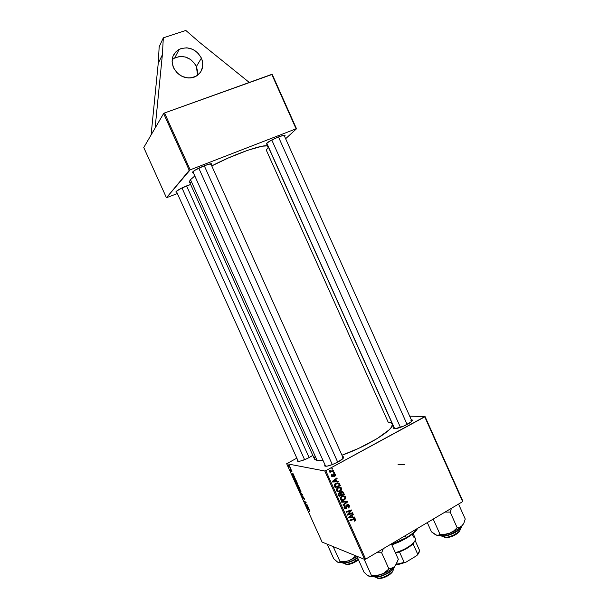 <?xml version="1.0" encoding="UTF-8"?>
<svg xmlns="http://www.w3.org/2000/svg" width="609" height="609" viewBox="0 0 609 609"><rect width="100%" height="100%" fill="white"/><g stroke="black" fill="none" stroke-linecap="round" stroke-linejoin="round"><path stroke-width="0.91" d="M173.968 58.342L179.312 56.53L185.174 56.949L190.655 59.53L194.933 63.861L196.41 66.488L201.427 58.106C204.457 66.8 202.127 73.11 194.438 77.054C185.44 79.452 178.46 76.331 173.481 67.683L172.073 61.791L173.032 56.074L176.199 51.407L181.086 48.507L186.925 47.799L192.84 49.382L197.925 53.006L201.427 58.106L202.416 60.984L202.66 66.845L200.612 72.113L196.578 75.996L191.135 77.891L188.151 77.99L182.198 76.46L177.036 72.836L173.481 67.683C170.566 59.606 172.492 53.47 179.252 49.276C188.63 45.987 196.029 48.933 201.427 58.106L196.41 66.488C191.135 57.535 183.903 54.681 174.73 57.924L172.149 59.659M394.609 428.645C393.467 428.561 393.254 428.074 393.985 427.183L393.924 428.508L395.622 428.599L403.851 426.041L411.265 421.771L412.308 420.492L411.258 419.662C412.529 419.746 412.681 420.309 411.714 421.352C409.339 424.039 398.545 428.736 394.936 428.645L394.609 428.645M342.89 456.643L342.768 457.032L342.89 456.643L343.704 457.214L343.065 458.432L337.926 462.01L332.324 464.591L327.345 466.083L325.236 466.197L324.932 464.682L324.688 465.984L326.028 466.243C329.789 466.25 340.56 461.333 343.027 458.478L343.027 458.478C343.978 457.428 343.933 456.819 342.89 456.643L342.89 456.643M297.877 461.378L297.717 460.099L297.314 460.838L297.877 461.378L301.021 460.944L307.659 458.356L312.813 455.387C307.575 458.737 302.795 460.747 298.471 461.409L297.877 461.378M341.131 499.578L340.88 499.022L341.131 499.578M337.211 490.884L336.944 490.291L337.211 490.884M398.058 464.621L404.84 464.477M314.472 457.016L314.389 458.874L314.906 459.559L317.083 460.404L314.396 458.904L189.528 182.007L190.495 179.663L194.804 175.971L190.495 179.663L317.083 460.404L322.945 460.275L317.083 460.404L190.495 179.663L189.468 181.406L189.536 182.022L190.792 182.738M268.188 146.655C267.838 142.468 236.125 153.087 211.765 165.907L228.246 158.02L247.688 150.286L262.144 146.198L266.887 145.909L268.173 146.624L267.945 148.01L266.24 149.997L388.199 422.22L390.986 422.707L392.363 423.91L391.617 426.985L389.212 429.794L377.062 438.67L358.701 448.346L341.938 455.197C367.767 446.26 395.896 428.447 392.348 423.872L268.188 146.655M267.26 144.226L266.407 144.143L266.772 143.214L266.316 144.051L267.26 144.226M176.739 192.178L175.932 192.109L176.031 191.546L175.978 192.132L176.739 192.178M211.513 164.704L211.742 163.943L210.493 163.844L204.502 165.648L195.527 169.934L192.657 172.035L192.52 172.766L192.657 172.035C194.751 169.173 212.731 161.827 211.825 164.186L211.148 164.537L211.513 164.704M193.411 172.865L192.52 172.766L193.411 172.865M283.276 135.381L283.497 135.868L283.276 135.381M143.762 147.53L163.623 113.502L189.247 170.345L166.455 197.75L143.762 147.53L163.623 113.502L164.537 112.969L190.168 169.842L296.081 128.803L271.766 74.367L164.537 112.969L272.215 74.397L296.507 128.773L285.629 138.73L296.507 128.773L296.081 128.803L296.507 128.773L272.215 74.397L271.766 74.367L296.081 128.803L190.168 169.842L164.537 112.969L163.623 113.502L189.247 170.345L190.168 169.842L166.455 197.75L177.364 193.548L166.455 197.75L143.762 147.53M296.834 458.143L286.664 463.715L324.78 470.985L364.646 559.427L322.077 542.071L286.664 463.715L324.78 470.985L325.769 470.658L365.659 559.153L462.634 501.649L424.755 416.861L325.769 470.658L425.036 416.503L462.863 501.199L462.634 501.649L462.863 501.199L425.036 416.503L409.705 416.183L425.036 416.503L424.755 416.861L462.634 501.649L365.659 559.153L325.769 470.658L324.78 470.985L364.646 559.427L365.659 559.153L364.646 559.427L322.077 542.071L286.664 463.715L296.834 458.143M336.708 481.262L338.322 481.179L338.589 481.772L332.628 482.008L332.324 481.346L336.868 477.951L337.112 478.499L335.863 479.405L336.708 481.262L335.863 479.405L337.112 478.499L336.868 477.951L332.324 481.346L332.628 482.008L338.589 481.772L338.322 481.179L336.708 481.262M341.192 491.737L342.989 491.866L344.321 494.5L339.076 496.32L338.406 493.404L339.373 492.711L340.507 492.932L341.192 491.737L340.507 492.932L339 492.871L338.223 494.204L339.076 496.32L344.321 494.5L343.377 492.407L342.189 492.186L343.377 492.407L342.852 491.767L341.192 491.737M355.549 519.241L355.511 520.444L354.507 521.121L354.202 520.611L355.032 519.789L354.59 519.18L350.046 520.657L349.794 520.109L354.704 518.563L355.549 519.241L353.623 518.731L349.794 520.109L350.046 520.657L354.765 519.264L354.507 521.121L354.971 520.923L354.248 520.695L354.971 520.923L355.549 519.241L354.286 518.853L355.549 519.241M349.338 513.844L352.535 512.732L352.786 513.28L347.549 515.13L347.29 514.559L350.715 510.73L346.285 512.321L346.034 511.773L351.271 509.916L351.53 510.494L348.12 514.323L349.338 513.844L348.12 514.323L351.53 510.494L351.271 509.916L346.034 511.773L346.285 512.321L350.715 510.73L347.29 514.559L347.549 515.13L352.786 513.28L352.535 512.732L349.338 513.844M347.168 504.595L348.957 504.861L349.452 506.932L348.424 507.982L348.12 507.472L348.85 506.01L347.648 505.028L346.559 508.241L345.577 508.789L344.519 508.37L344.009 507.206L344.405 505.942L345.014 505.462L344.686 507.343L345.783 508.104L346.392 505.447L347.168 504.595L345.859 508.058L344.763 507.548L345.303 505.98L344.9 505.523L344.192 507.845L344.747 508.576L346.14 508.591L347.457 505.112L348.744 505.714L348.424 507.982L349.33 505.432L348.325 505.158L349.33 505.432L348.706 504.64L347.168 504.595M341.474 501.649L347.351 501.222L347.663 501.915L343.187 505.44L342.936 504.891L346.78 501.869L341.74 502.235L341.474 501.649L341.74 502.235L346.78 501.869L342.936 504.891L343.187 505.44L347.663 501.915L347.351 501.222L341.474 501.649M341.695 496.312L343.529 495.817L345.234 496.548L345.714 497.903L344.953 499.479L343.057 500.476L340.941 500.096L340.203 498.2L341.322 496.548L340.355 499.334L341.786 500.484L344.26 499.997L345.539 497.028L344.496 496.761L345.539 497.028L344.854 496.213L341.695 496.312M352.877 517.155L354.476 517.041L354.743 517.635L348.828 517.954L348.523 517.285L353.03 513.821L353.273 514.369L352.04 515.29L352.877 517.155L352.04 515.29L353.273 514.369L353.03 513.821L348.523 517.285L348.828 517.954L354.743 517.635L354.476 517.041L352.877 517.155M337.767 487.588L339.868 487.116L341.306 487.832L341.786 489.187L341.025 490.763L339.122 491.745L337.005 491.364L336.267 489.469L337.576 487.695L336.419 490.603L337.858 491.752L340.324 491.28L341.611 488.311L340.621 488.083L341.611 488.311L340.911 487.482L337.767 487.588M339.205 483.455L340.401 485.784L335.14 487.588L334.288 485.396L334.889 483.957L337.036 482.884L339.205 483.455L335.719 483.348L334.311 485.571L335.14 487.588L340.401 485.784L339.7 484.231L338.81 484.041L339.7 484.231L339.205 483.455L337.995 483.196L339.205 483.455M335.361 474.434L335.475 475.56L334.684 476.428L334.379 475.918L334.98 474.868L334.303 474.16L333.161 476.664L332.187 476.786L331.547 476.124L331.852 474.434L332.377 474.799L332.004 475.903L332.697 476.238L333.321 474.137L334.227 473.574L335.361 474.434L334.821 473.749L333.755 473.703L332.75 476.215L332.004 475.903L332.065 474.289L331.547 476.124L333.077 476.718L333.785 474.51L334.6 474.251L334.684 476.428L335.361 474.434L334.653 474.297L335.361 474.434M333.473 472.34L334.227 472.089L334.47 472.637L333.724 472.904L333.473 472.34L333.724 472.904L334.47 472.637L334.227 472.089L333.473 472.34M331.814 468.664L332.567 468.405L332.811 468.953L332.065 469.219L331.814 468.664L332.065 469.219L332.811 468.953L332.567 468.405L331.814 468.664M331.974 471.008L333.519 470.513L333.762 471.061L329.933 472.356L329.682 471.8L330.474 471.533L329.507 471.336L329.241 470.643L330.481 471.244L331.974 471.008L329.241 470.643L329.492 471.328L330.474 471.533L329.682 471.8L329.933 472.356L333.762 471.061L333.519 470.513L331.974 471.008M289.199 465.147L289.412 465.634L289.199 465.147M291.787 471.64L291.338 469.935L290.729 469.356L290.82 470.605L290.105 468.999L290.851 470.924L291.079 469.851L291.932 471.587L291.665 470.567L290.798 469.341L290.858 470.62L290.051 469.052L291.11 471.115L290.988 469.859L291.505 470.513L291.787 471.64M294.353 476.558L293.051 473.673L291.703 473.954L294.596 477.091L293.051 473.673L291.703 473.954L294.353 476.558M298.89 486.591L297.999 485.259L297.687 485.609L296.887 484.863L297.71 487.238L299.735 488.471L297.755 485.114L297.687 485.609L296.842 484.924L297.71 487.238L299.735 488.471L298.89 486.591M302.445 494.47L299.849 491.965L302.315 494.637L301.143 494.843L301.364 495.33L302.726 495.094L299.849 491.965L302.315 494.637L301.143 494.843L301.364 495.33L302.726 495.094L302.445 494.47M307.096 504.762L305.36 503.666L306.198 502.76L305.962 502.25L303.906 500.948L305.863 502.524L305.025 503.415L305.254 503.925L307.317 505.249L305.36 503.666L306.198 502.76L303.906 500.948L305.863 502.524L305.025 503.415L305.254 503.925L307.096 504.762M308.839 508.622L307.537 505.736L306.114 505.843L309.083 509.147L307.537 505.736L306.114 505.843L308.839 508.622M309.814 511.453L309.243 509.748L307.248 508.34L309.303 510.106L309.73 511.423L308.763 509.322L307.248 508.34L307.469 508.835L308.938 509.786L309.814 511.453M304.188 498.276L302.955 496.655L303.008 498.322L302.018 496.251L303.115 498.725L303.221 497.15L304.264 499.555L304.431 498.878L303.023 496.662L303.099 498.375L302.171 496.206L303.335 498.862L303.183 497.188L304.264 499.555L304.188 498.276M300.793 490.763L298.669 488.471L299.91 491.509L301.006 492.148L300.831 490.846L298.585 488.57L299.757 491.326L301.074 492.057L300.793 490.763M297.268 482.967L295.159 480.707L296.553 483.911L297.489 484.368L297.268 482.967L295.083 480.805L296.256 483.576L297.55 484.277L297.268 482.967M295.586 479.291L294.528 477.555L293.371 476.9L294.208 479.489L296.218 480.676L293.622 476.862L294.208 479.489L296.218 480.676L295.586 479.291M290.683 468.435L290.904 468.922L290.683 468.435M290.044 467.027L288.179 465.223L288.833 466.707L290.265 467.514L288.453 465.451L288.833 466.707L290.265 467.514L290.044 467.027M190.64 184.474L181.551 188.135L176.031 191.546C179.076 189.102 183.948 186.742 190.64 184.474M284.54 136.287L285.035 135.464L284.152 135.244L278.777 136.827L271.538 140.146L266.772 143.214C269.589 140.23 285.88 133.432 285.042 135.579L284.54 136.287M210.729 163.821L210.463 164.24M283.977 135.267L283.497 135.868M410.885 420.712L411.912 421.131L410.885 420.712M342.54 457.74L343.278 458.181L342.54 457.74M307.789 507.563L306.464 506.262L307.4 505.744L306.464 506.262L307.591 505.858L306.837 506.277L307.652 505.988L307.195 506.239L307.789 507.563L306.464 506.262L307.195 506.239L307.789 507.563M306.182 502.775L305.025 503.415L306.182 502.775M306.106 502.57L305.375 502.981L306.106 502.57M306.053 502.448L305.642 502.669L306.053 502.448M302.544 494.683L301.364 495.33L302.544 494.683M300.58 491.684L298.882 489.019L299.407 488.768L300.717 490.595L300.777 491.615L299.971 491.273L298.935 488.951L300.389 490.298L300.58 491.684M297.375 485.16L296.91 485.411L297.375 485.16M298.113 485.373L297.573 485.678L298.121 485.381M298.357 487.276L297.169 485.35L298.357 487.276M299.278 487.832L297.885 485.617L299.278 487.832M295.517 482.054L295.38 481.247L295.905 481.003L297.2 482.808L297.261 483.835L295.578 482.191L295.426 481.186L296.248 481.65L297.268 483.828L295.525 482.062M292.153 474.441L293.104 473.787L292.046 474.35L293.157 473.916L292.396 474.32L293.195 473.992L292.731 474.244L293.332 475.568L292.046 474.35L292.731 474.244L293.469 475.5L292.168 474.457M295.753 480.044L294.223 479.138L293.614 477.418L294.147 477.174L295.898 479.968L294.223 479.138L293.66 477.357L294.718 478.073L295.753 480.044M343.339 499.753L344.26 499.997L343.339 499.753M342.578 499.905L341.124 500.225L342.578 499.905M340.751 499.525L341.375 499.578L340.203 498.847L340.926 499.037L341.893 496.883L341.131 496.693L344.488 496.754L344.953 497.302L344.032 499.441L341.969 499.844L340.347 499.311M343.339 496.464L341.992 496.16M346.3 501.298L347.663 501.915L346.247 501.725L346.3 501.298M345.539 501.542L346.78 501.869L341.558 501.839L344.481 501.641M347.769 505.006L346.94 504.739M346.742 504.914L347.457 505.112L346.742 504.914M346.452 505.31L347.1 505.493L346.452 505.31M346.285 506.33L346.97 506.521L346.285 506.33M346.247 507.19L346.917 507.373L346.247 507.19M344.633 508.363L345.166 508.058L346.14 508.591L344.542 508.393M344.557 505.774L345.303 505.98L344.557 505.774M344.488 505.843L345.196 506.041L344.488 505.843M344.024 507.335L344.763 507.548L344.024 507.335M347.61 504.419L348.059 505.028L347.61 504.419M351.789 512.991L352.786 513.28L351.789 512.991M349.756 510.456L350.715 510.73L349.756 510.456M348.34 510.951L349.36 511.248L348.34 510.951M350.487 510.197L351.53 510.494L350.487 510.197M348.645 512.976L349.246 513.159L348.645 512.976M347.617 514.179L348.12 514.323L347.617 514.179M354.423 519.165L353.41 518.822M352.778 519.035L353.745 519.332L352.778 519.035M354.133 518.594L354.392 519.15L354.133 518.594M353.426 517.117L354.743 517.635L348.622 517.513L353.426 517.117M352.581 514.163L353.273 514.369L352.581 514.163M351.378 515.092L352.04 515.29L351.378 515.092M352.177 517.178L348.63 517.208L350.381 516.569L349.718 516.371L350.381 516.569L351.507 515.686L350.853 515.496L351.507 515.686L352.177 517.178L351.507 515.686L349.239 517.391L352.177 517.178M343.248 494.234L344.321 494.5L343.248 494.234M341.542 494.744L341.048 494.911L341.542 494.744M339.289 495.52L338.794 495.696L339.289 495.52M339.479 492.681L340.507 492.932L339.479 492.681M339.944 493.282L339.776 492.757L339.944 493.282M341.839 492.156L341.299 492.08M341.078 494.988L338.642 495.353L339.441 495.559L339.023 494.622L338.269 494.432L339.023 494.622L339.266 493.404L338.543 493.221L340.172 493.381L341.078 494.988L340.279 493.465L339.457 493.313L338.84 494.028L339.441 495.559L341.078 494.988M343.461 494.165L340.895 494.577L341.695 494.774L341.169 493.625L340.165 493.374L341.169 493.625L341.421 492.285L340.736 492.118L342.418 492.293L343.461 494.165L342.669 492.529L341.573 492.217L340.987 492.97L341.695 494.774L343.461 494.165M339.365 491.044L340.324 491.28L339.365 491.044L340.104 490.717L338.033 491.113L336.48 490.702L338.033 491.113L336.267 490.131L336.99 490.306L337.957 488.159L337.18 487.976L340.553 488.03L341.025 488.585L340.241 490.641L341.124 488.89L339.609 487.74L337.69 488.327L336.876 489.666L337.721 491.006L339.358 491.044M338.749 491.174L337.249 491.524L338.749 491.174M339.335 487.748L337.98 487.482M338.398 487.466L339.221 487.672M337.257 481.239L338.589 481.772L332.491 481.711L337.257 481.239M336.343 478.339L337.112 478.499L336.343 478.339M335.125 479.245L335.863 479.405L335.125 479.245M336.001 481.277L332.362 481.316L334.196 480.653L333.458 480.493L334.196 480.653L335.331 479.793L334.607 479.641L335.331 479.793L336.001 481.277L335.331 479.793L333.039 481.46L336.001 481.277M339.274 485.533L340.401 485.784L339.274 485.533M335.422 486.804L334.866 486.994L335.422 486.804M337.553 482.846L338.322 483.63L337.553 482.846M337.348 483.477L336.45 483.211M339.533 485.442L335.506 486.827L334.714 486.644L335.506 486.827L334.379 485.853L335.148 486.028L334.92 485.297L334.295 485.152L334.92 485.297L335.932 483.911L335.14 483.736L338.49 483.729L339.533 485.442L338.574 483.79L337.531 483.47L335.095 484.635L335.506 486.827L339.533 485.442M333.405 474.023L334.181 474.175M333.344 474.091L334.044 474.228L333.344 474.091M333.222 474.403L333.785 474.51L333.222 474.403M333.138 475.111L333.686 475.218L333.138 475.111M331.89 476.474L333.077 476.718L331.798 476.52M331.639 474.655L332.377 474.799L331.639 474.655M331.433 475.789L332.004 475.903L331.433 475.789M333.526 472.455L334.47 472.637L333.526 472.455M331.875 468.785L332.811 468.953L331.875 468.785M332.567 470.818L333.762 471.061L332.575 470.841L329.69 471.815L332.567 470.818M329.553 471.358L330.474 471.533L329.553 471.358M329.233 470.772L329.903 470.894L329.233 470.772M340.926 499.037L341.969 499.844L343.545 499.677L344.831 498.702L344.953 497.302L343.963 496.518L342.083 496.784L340.987 497.766L340.926 499.037M162.367 54.795L163.326 37.849L159.17 46.809L158.226 63.366L162.367 54.795L158.226 63.366L151.101 134.954L158.226 63.366L159.17 46.809L163.326 37.849L185.821 30.45L199.516 42.318L249.294 82.459L199.516 42.318L185.821 30.45L163.326 37.849L162.367 54.795L155.112 128.08L162.367 54.795M197.552 75.333L196.41 66.488L197.773 72.174L197.605 75.014M416.267 530.439L416.602 529.609C414.333 532.228 410.908 534.908 406.325 537.648L406.302 538.249C410.74 535.585 414.067 532.989 416.267 530.439L417.843 528.216L413.42 533.248L406.302 538.249L399.732 541.713L391.853 544.888L406.302 538.249L406.325 537.648C411.707 534.413 415.445 531.322 417.561 528.384M405.404 535.593L406.325 537.648L405.404 535.593M391.64 544.423L406.325 537.648L391.64 544.423M458.942 532.121L459.285 531.299L456.057 533.842L455.989 534.451L458.942 532.121L459.787 530.645M278.48 136.941L407.124 424.465L278.48 136.941M442.789 536.156L442.857 536.301C445.065 538.097 449.465 537.275 456.057 533.842L455.387 532.35L456.057 533.842C459.163 531.885 460.518 530.249 460.13 528.947L460.061 528.802M400.425 427.381L271.789 140.009M459.605 531.177L457.252 533.613L453.035 535.966L448.391 537.404L444.935 537.45M444.357 537.207L446.039 537.61C449.054 537.572 452.373 536.521 455.989 534.451L456.057 533.842C452.106 536.103 448.483 537.252 445.202 537.298L442.804 536.156M427.305 522.598L431.438 531.824L427.305 522.598M433.205 519.104L439.98 534.238L438.602 535.242L436.661 535.227L431.438 531.824L435.488 534.755L437.742 535.44L442.104 535.273L449.564 533.24L444.859 534.283L439.98 534.238L433.205 519.104M445.095 512.047L450.158 512.062L457.176 527.752L453.713 530.949L449.564 533.24L456.963 529.678L462.231 525.582L459.879 527.219L457.176 527.752L450.158 512.062L451.497 508.256L450.158 512.062L445.095 512.047M463.784 523.238L462.231 525.582L464.028 522.712L465.238 519.035L458.554 504.069L465.238 519.035L464.028 522.712L462.231 525.582L463.586 523.702M436.379 535.136L438.686 535.517C441.662 535.577 445.286 534.816 449.564 533.24C455.197 531.04 459.422 528.483 462.231 525.582L459.879 527.219L457.176 527.752L453.713 530.949L449.564 533.24L444.859 534.283L439.98 534.238L438.221 535.341L436.371 535.136M440.368 535.478C444.128 537.937 460.488 530.979 461.203 526.602C463.038 529.244 443.108 538.615 440.368 535.478M460.891 527.364L458.174 530.485L452.822 533.636L446.686 535.707L441.906 535.989M441.061 535.73C443.854 538.554 462.383 529.86 460.929 527.265M369.625 576.373L367.676 575.505L363.992 572.186L356.935 556.283L363.992 572.186L367.676 575.505L370.363 576.32L369.625 576.373M370.965 576.007L371.452 575.482L370.965 576.007M395.378 565.609L398.332 559.306L391.404 543.89L398.332 559.306L395.85 564.962L393.399 567.481L388.93 568.958L381.653 552.782L376.491 552.736L381.653 552.782L388.93 568.958L383.434 573.503L373.797 576.464L369.115 576.251L373.797 576.464L371.452 575.482L364.19 559.382L371.452 575.482L373.797 576.464L381.211 574.531L376.438 575.566L371.452 575.482L376.438 575.566L381.211 574.531L388.9 570.823L394.701 566.385L391.983 568.243L388.93 568.958L385.444 572.194L381.211 574.531C386.959 572.3 391.45 569.59 394.701 566.385L396.832 563.317M377.07 576.792L373.271 576.525L377.07 576.792L376.682 575.931L377.07 576.792C383.442 576.152 393.437 570.336 394.244 566.842C392.66 571.706 379.727 577.126 377.07 576.792L377.07 576.792M377.458 577.028L377.511 576.982C380.069 577.294 392.432 572.125 393.993 567.443M381.653 552.782L383.305 548.694L381.653 552.782M367.988 575.65L368.711 576.099M375.89 577.081L374.558 576.936M393.947 567.588L392.417 569.796L389.486 572.194L383.51 575.338L379.377 576.647M395.348 565.677L396.916 563.074M391.952 572.597L392.866 570.96L390.955 573.609L388.443 575.421L392.287 571.752L388.451 574.835L388.443 575.421L385.352 577.005L380.701 578.413L377.253 578.169L379.072 578.55C381.889 578.451 385.01 577.408 388.443 575.421L388.451 574.835C384.705 576.997 381.295 578.139 378.219 578.245L375.646 577.218C377.709 579.06 381.972 578.261 388.451 574.835L387.758 573.297L388.451 574.835C392.044 572.544 393.627 570.641 393.201 569.111L393.163 569.027M337.706 462.124L204.259 165.739L337.706 462.124M332.316 464.591L198.793 168.168M327.2 544.286L333.762 558.796L327.239 544.18M357.491 557.76C352.459 561.589 342.806 564.117 341.816 562.564C345.524 563.553 350.746 561.947 357.491 557.76M342.57 562.853C343.872 564.193 353.098 561.536 357.605 558.011L350.556 561.734L343.933 563.135M340.05 562.663L339.251 562.381L340.043 561.582L344.58 561.643L348.942 560.683L357.003 556.687L348.942 560.683L340.05 562.663L338.124 562.389L342.258 562.503L348.942 560.683L352.771 558.537L355.732 555.796L352.771 558.537L348.942 560.683L344.58 561.643L340.043 561.582L333.176 546.6L340.043 561.582L339.19 562.411L337.82 562.267L333.762 558.796L337.219 561.886M339.251 562.381L337.82 562.267M344.268 563.196L344.382 563.439C346.125 564.931 349.939 564.14 355.816 561.056L355.839 561.612L358.404 559.793L354.446 562.373L350.091 564.079L345.706 564.185L347.145 564.52C349.642 564.444 352.535 563.477 355.839 561.612L355.816 561.056C352.215 563.089 349.056 564.147 346.338 564.239L344.306 563.196M355.816 561.056L355.154 559.587L355.816 561.056L358.229 559.405L355.816 561.056M309.144 457.603L186.575 185.905L309.144 457.603M304.614 459.704L181.969 187.93M412.255 534.2L413.526 537.031C415.932 537.869 416.046 539.65 413.869 542.36C409.659 546.775 403.493 550.216 395.355 552.683C405.746 550.041 417.294 541.637 415.269 538.348L413.1 533.514M413.024 543.768L407.276 548.153L399.466 551.883C405.35 549.615 409.872 546.905 413.024 543.768L414.927 540.861L413.024 543.768L417.698 554.182L416.708 555.667L405.807 562.267L404.178 562.366L399.466 551.883L395.553 553.117L399.466 551.883L404.178 562.366L396.307 564.383L405.807 562.267L398.91 564.33L396.893 564.612L397.274 564.185L405.807 562.267L416.708 555.667L419.159 552.226L417.903 554.388L416.708 555.667L419.67 550.658L415.11 540.495L419.67 550.658L418.117 553.718L417.698 554.182L413.024 543.768M396.855 563.256L397.274 564.185L396.855 563.256M174.73 57.924L179.252 49.276M336.412 490.161L336.64 490.664M340.347 498.878L340.568 499.372M266.727 143.26L266.407 144.143M176.207 191.363L175.932 192.109M192.878 171.807L192.52 172.766M210.866 163.806L211.825 164.186M284.175 135.244L285.042 135.579M343.286 458.174L210.821 163.813M344.854 496.213L343.628 495.909M345.128 508.035L344.154 507.754M348.706 504.64L347.785 504.389M355.169 518.754L354.507 518.548M340.385 492.841L339.632 492.658M342.852 491.767L341.862 491.524M340.911 487.482L339.7 487.208M337.462 490.869L336.427 490.618M338.893 483.196L337.69 482.929M332.225 476.185L331.517 476.04M334.821 473.749L334.044 473.596M330.093 471.107L329.241 470.947M284.076 135.251L411.905 421.108M266.795 143.191L394.632 428.622M445.202 537.298L446.039 537.61M461.295 526.519C461.036 531.254 443.961 538.516 440.246 535.486M438.686 535.517L438.221 535.341M370.615 576.228L371.673 576.601M373.111 576.533L377.314 577.043C383.86 576.373 393.962 570.473 394.358 566.728M378.219 578.245L379.072 578.55M325.609 466.189L192.916 171.768M341.74 562.571C345.486 563.888 350.776 562.373 357.612 558.034M346.338 564.239L347.145 564.52M176.328 191.249L298.311 461.416M413.869 542.36L413.541 543.182M418.117 553.718L417.789 554.525"/></g></svg>
